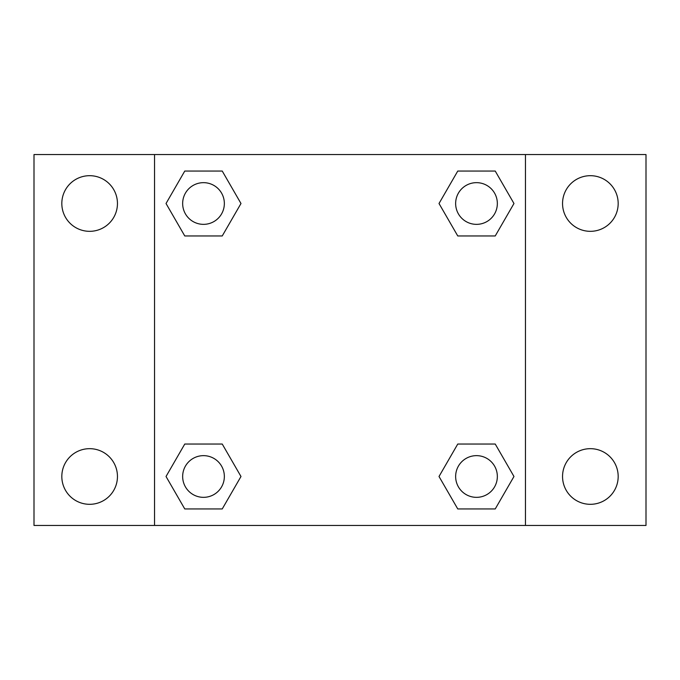 <?xml version="1.0" encoding="UTF-8"?>
<svg xmlns="http://www.w3.org/2000/svg" width="680" height="680" viewBox="0 0 680 680"><rect width="100%" height="100%" fill="white"/><g stroke="black" fill="none" stroke-linecap="round" stroke-linejoin="round"><path stroke-width="1.02" d="M34 154.547L646 154.547L646 525.453L34 525.453L34 154.547M590.367 175.686A27.82 27.82 0 0 1 618.179 203.507A27.82 27.82 0 0 1 590.367 231.327A27.82 27.82 0 0 1 562.547 203.507A27.82 27.82 0 0 1 590.367 175.686M590.367 448.673A27.82 27.82 0 0 1 618.179 476.493A27.82 27.82 0 0 1 590.367 504.313A27.82 27.82 0 0 1 562.547 476.493A27.82 27.82 0 0 1 590.367 448.673M89.632 448.673A27.82 27.82 0 0 1 117.453 476.493A27.82 27.82 0 0 1 89.632 504.313A27.82 27.82 0 0 1 61.821 476.493A27.82 27.82 0 0 1 89.632 448.673M89.632 175.686A27.82 27.82 0 0 1 117.453 203.507A27.82 27.82 0 0 1 89.632 231.327A27.82 27.82 0 0 1 61.821 203.507A27.82 27.82 0 0 1 89.632 175.686M184.764 444.04L222.241 444.04L240.983 476.493L222.241 508.946L184.764 508.946L166.031 476.493L184.764 444.04L222.241 444.04L184.764 444.04M457.759 171.054L495.236 171.054L513.969 203.507L495.236 235.96L457.759 235.96L439.017 203.507L457.759 171.054L495.236 171.054L457.759 171.054M154.547 525.453L154.547 154.547M525.453 154.547L525.453 525.453M184.764 171.054L222.241 171.054L240.983 203.507L222.241 235.96L184.764 235.96L166.031 203.507L184.764 171.054L222.241 171.054L184.764 171.054M457.759 444.04L495.236 444.04L513.969 476.493L495.236 508.946L457.759 508.946L439.017 476.493L457.759 444.04L495.236 444.04L457.759 444.04M495.236 508.946L457.759 508.946L495.236 508.946M497.344 476.493A20.842 20.842 0 0 0 466.072 458.439A20.842 20.842 0 0 0 466.072 494.547A20.842 20.842 0 0 0 497.344 476.493M222.241 508.946L184.764 508.946L222.241 508.946M224.349 476.493A20.842 20.842 0 0 0 193.086 458.439A20.842 20.842 0 0 0 193.086 494.547A20.842 20.842 0 0 0 224.349 476.493M495.236 235.96L457.759 235.96L495.236 235.96M497.344 203.507A20.842 20.842 0 0 0 466.072 185.453A20.842 20.842 0 0 0 466.072 221.561A20.842 20.842 0 0 0 497.344 203.507M222.241 235.96L184.764 235.96L222.241 235.96M224.349 203.507A20.842 20.842 0 0 0 193.086 185.453A20.842 20.842 0 0 0 193.086 221.561A20.842 20.842 0 0 0 224.349 203.507"/></g></svg>
